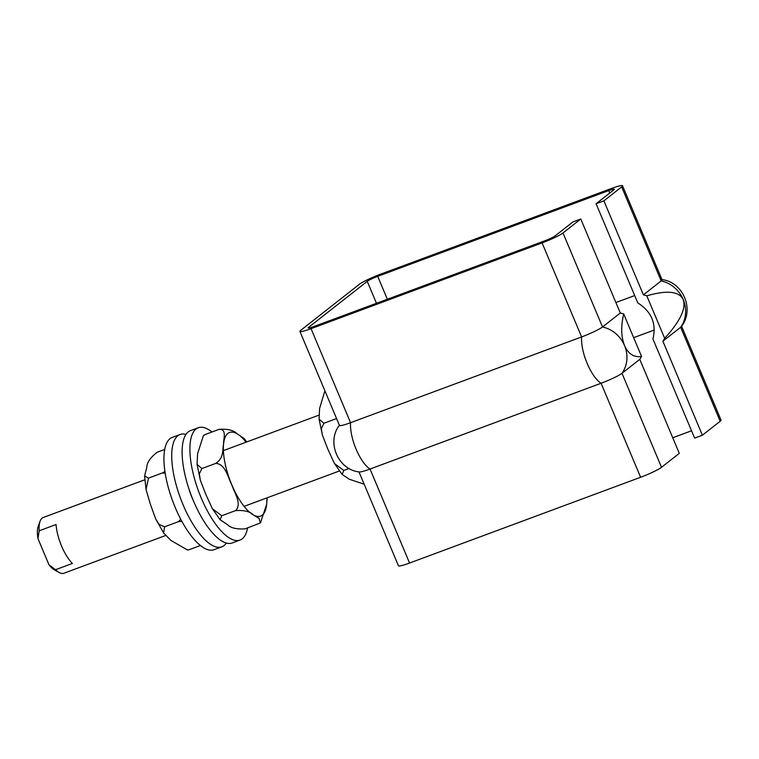 <?xml version="1.0" encoding="UTF-8"?>
<svg xmlns="http://www.w3.org/2000/svg" width="759" height="759" viewBox="0 0 759 759"><rect width="100%" height="100%" fill="white"/><g stroke="black" fill="none" stroke-linecap="round" stroke-linejoin="round"><path stroke-width="1.14" d="M367.252 281.333L308.59 327.385A8.918 0.968 -22.8 0 0 308.154 327.945A8.918 0.968 -22.8 0 0 313.714 326.588L544.753 240.821A8.918 0.968 -22.8 0 0 555.209 235.84L572.988 221.884L580.777 218.99L562.998 232.947A17.837 1.926 157.2 0 1 542.087 242.918L311.048 328.675A17.837 1.926 157.2 0 1 299.928 331.408A17.837 1.926 157.2 0 1 300.801 330.269L359.462 284.217A17.837 1.926 157.2 0 1 380.373 274.255L611.422 188.488A17.837 1.926 157.2 0 1 622.532 185.765A17.837 1.926 157.2 0 1 621.659 186.894L603.889 200.85L596.1 203.744L613.879 189.788A8.918 0.968 -22.8 0 0 614.306 189.219A8.918 0.968 -22.8 0 0 608.756 190.585L377.707 276.342A8.918 0.968 -22.8 0 0 367.252 281.333L376.483 303.287M603.889 200.85L643.404 294.872L661.184 280.915A17.837 1.926 -22.8 0 0 662.057 279.786L622.532 185.765M646.81 295.839C666.924 290.023 679.058 291.247 683.204 299.52C686.297 308.467 680.111 321.389 664.666 338.305L646.81 295.839A29.734 27.504 51.9 0 0 643.404 294.872M661.668 279.578C683.072 281.769 694.808 309.7 681.402 326.531A17.837 1.926 157.2 0 1 680.662 327.243L662.882 341.199A29.734 27.504 51.9 0 0 664.666 338.305M596.1 203.744L637.769 302.879C651.564 311.664 656.62 323.695 652.939 338.969L694.618 438.104L702.398 435.211L662.882 341.199M702.398 435.211L720.177 421.254A17.837 1.926 -22.8 0 0 721.05 420.125L681.591 326.266M358.988 471.899L398.447 565.768A17.837 1.926 -22.8 0 0 409.556 563.036L640.605 477.278A17.837 1.926 -22.8 0 0 661.516 467.307L679.296 453.351L639.771 359.339A29.734 27.504 -128.1 0 0 641.554 356.445L623.708 313.979A29.734 27.504 -128.1 0 0 620.293 313.012L580.777 218.99M641.554 356.445C633.993 357.603 628.319 353.979 624.543 345.573C621.08 336.759 620.805 326.228 623.708 313.979M299.928 331.408L339.453 425.419A17.837 1.926 -22.8 0 0 350.563 422.697L581.612 336.93A17.837 1.926 -22.8 0 0 602.523 326.968L620.293 313.012M615.891 302.537L634.695 295.555M654.353 329.985L633.661 337.67M639.771 359.339L621.991 373.295A17.837 1.926 157.2 0 1 601.081 383.257L370.041 469.024A17.837 1.926 157.2 0 1 359.311 471.956C337.907 469.764 326.171 441.823 339.577 425.002M672.74 437.763L691.534 430.789M193.279 500.494A29.886 10.892 -110.4 0 1 188.725 488.217M185.983 434.395A59.914 21.831 69.6 0 0 180.111 434.49L172.321 437.374A59.914 21.831 69.6 0 0 172.71 501.149A59.914 21.831 69.6 0 0 214.019 549.715L221.808 546.831A59.914 21.831 69.6 0 0 226.324 543.064M180.111 434.49A59.914 21.831 69.6 0 0 180.49 498.255A59.914 21.831 69.6 0 0 221.808 546.831M211.989 431.994A59.914 21.831 69.6 0 0 198.279 427.744L190.49 430.628A59.914 21.831 69.6 0 0 190.879 494.403A59.914 21.831 69.6 0 0 232.197 542.97L239.986 540.085A59.914 21.831 69.6 0 0 247.586 527.913M198.279 427.744A59.914 21.831 69.6 0 0 198.668 491.509A59.914 21.831 69.6 0 0 239.986 540.085M37.95 538.548L39.183 530.778L56.062 524.516A29.734 10.835 69.6 0 0 72.418 563.444L55.549 569.705L48.993 564.829L37.95 538.548A25.275 9.212 69.6 0 1 38.225 526.253L40.094 521.177A29.734 10.835 -110.4 0 1 43.244 517.486L144.77 479.802M48.993 564.829A25.275 9.212 69.6 0 0 54.411 569.867L59.136 572.485A29.734 10.835 -110.4 0 1 55.549 569.705M165.699 535.465L63.936 573.235A29.734 10.835 -110.4 0 1 59.136 572.485M39.183 530.778A29.734 10.835 -110.4 0 1 40.094 521.177M203.782 435.324L205.319 434.471L203.403 435.628L197.587 453.74L197.065 464.385L201.903 468.54L199.313 473.853L200.319 480.153L205.803 494.375L212.435 508.796L221.742 515.74L220.157 519.773L227.349 524.545C230.489 527.922 236.372 529.374 244.996 528.871L260.28 522.989L259.113 518.425L253.307 514.906C250.166 511.528 244.284 510.086 235.651 510.579C242.235 503.891 234.303 492.657 231.761 484.745C227.861 477.335 225.48 464.034 215.812 463.379C224.209 457.715 222.311 449.888 223.544 444.11C223.421 438.835 227.083 428.949 219.228 429.309C227.852 428.816 233.734 430.258 236.874 433.645L244.17 438.531M267.225 497.781L266.637 504.441L260.441 522.866M219.228 429.309L205.319 434.471M215.812 463.379L201.903 468.54M235.651 510.579L221.742 515.74M324.899 390.809L319.596 408.456L319.074 419.101L323.922 423.256L321.332 428.569L322.328 434.869L327.812 449.091L334.453 463.512L343.761 470.457L342.167 474.489L349.358 479.252L364.149 484.176M343.761 470.457L349.102 468.464M323.922 423.256L336.569 418.56M165.196 473.18L162.407 472.952L164.95 471.51M181.818 521.3L178.507 521.642L180.727 519.241M164.741 449.432L157.132 452.26C150.329 457.601 146.876 462.658 146.791 467.421L144.59 475.931L148.498 478.113L146.051 489.508L150.519 504.697L155.756 519.071L159.153 524.478L164.599 526.803L163.602 532.941L170.946 540.455L187.511 550.009L189.342 549.639L187.824 549.981M189.342 549.639L200.404 545.531M164.599 526.803L178.507 521.642M148.498 478.113L162.407 472.952M308.866 328.03L308.59 327.385M720.177 421.254L680.662 327.243A29.734 27.504 51.9 0 0 683.204 299.52A29.734 27.504 51.9 0 0 661.184 280.915L621.659 186.894M562.998 232.947L602.523 326.968A29.734 27.504 51.9 0 1 624.543 345.573A29.734 27.504 51.9 0 1 621.991 373.295L661.516 467.307M387.337 299.255L377.707 276.342M609.771 193.014L608.756 190.585M311.048 328.675L350.563 422.697A29.734 10.835 69.6 0 0 370.041 469.024L409.556 563.036M542.087 242.918L581.612 336.93A29.734 10.835 69.6 0 0 601.081 383.257L640.605 477.278M246.096 442.184A44.601 16.252 69.6 0 0 236.874 433.645A44.601 16.252 69.6 0 0 223.544 444.11A44.601 16.252 69.6 0 0 231.761 484.745A44.601 16.252 69.6 0 0 253.307 514.906A44.601 16.252 69.6 0 0 266.637 504.441A44.601 16.252 69.6 0 0 266.798 497.942M319.008 415.126L223.393 450.618M339.396 470.988L244.085 506.367M212.444 508.796L220.157 519.773M197.065 464.385L200.319 480.153M203.943 435.192L203.403 435.628M260.821 522.562L260.28 522.989M244.066 438.408L246.846 441.909M322.338 434.86L319.074 419.101M342.167 474.489L334.453 463.502M146.06 489.508L144.59 475.931M163.602 532.932L155.766 519.071M188.023 549.962L187.52 550.009"/></g></svg>
